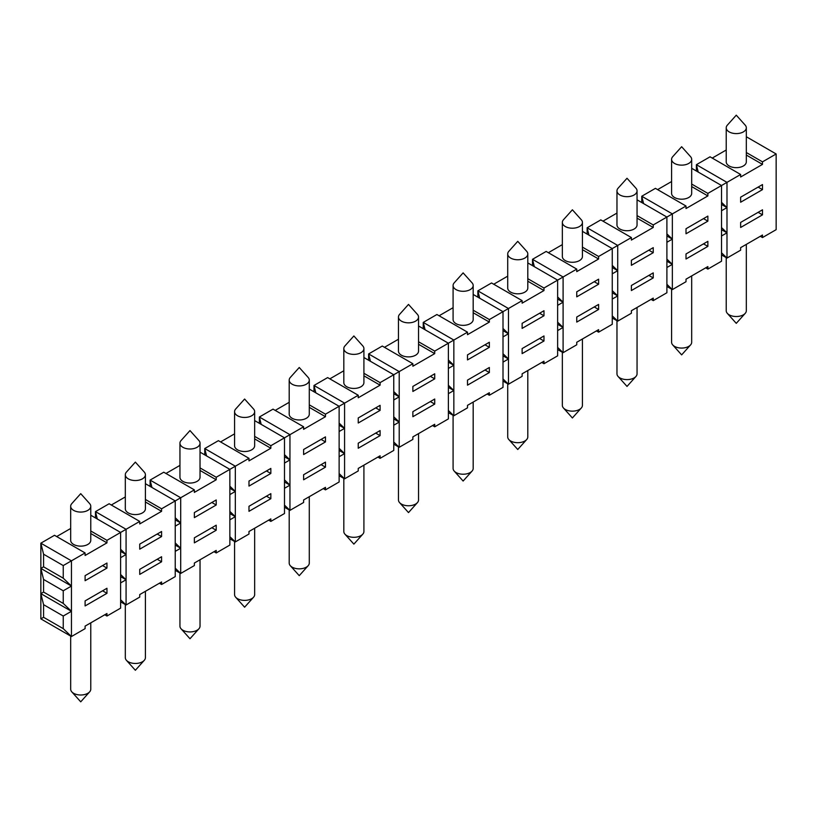 <?xml version="1.0" encoding="UTF-8"?>
<svg xmlns="http://www.w3.org/2000/svg" width="817" height="817" viewBox="0 0 817 817"><rect width="100%" height="100%" fill="white"/><g stroke="black" fill="none" stroke-linecap="round" stroke-linejoin="round"><path stroke-width="1.23" d="M746.319 244.375L746.319 310.726A10.039 5.801 180 0 1 745.196 313.391A10.039 5.801 180 0 1 737.69 316.465A10.039 5.801 180 0 1 727.355 313.391A10.039 5.801 180 0 1 726.231 310.726L726.231 257.621M90.769 506.274L90.769 540.333A10.039 5.801 180 0 1 87.828 544.439A10.039 5.801 180 0 1 76.89 545.695A10.039 5.801 180 0 1 70.681 540.333L70.681 506.274A10.039 5.801 180 0 1 71.804 503.609L80.73 493.652L89.645 503.609A10.039 5.801 180 0 1 90.769 506.274A10.039 5.801 180 0 1 87.828 510.37A10.039 5.801 180 0 1 73.632 510.37A10.039 5.801 180 0 1 70.681 506.274M303.618 449.503L303.618 454.548L325.462 441.936L325.462 436.881L303.618 449.503M527.802 262.911L557.633 280.129L563.097 276.983L563.097 302.208L557.633 296.959M467.498 332.172L436.911 314.514L423.247 322.398L453.843 340.056L467.498 332.172L467.498 334.694L489.352 322.082L489.352 319.559L508.47 308.52L508.47 333.755L503.006 328.495M418.539 317.037L418.539 351.096A10.039 5.801 180 0 1 415.598 355.201A10.039 5.801 180 0 1 404.66 356.457A10.039 5.801 180 0 1 398.461 351.096L398.461 317.037A10.039 5.801 180 0 1 399.584 314.371L408.5 304.414L417.416 314.371A10.039 5.801 180 0 1 418.539 317.037A10.039 5.801 180 0 1 415.598 321.132A10.039 5.801 180 0 1 401.402 321.132A10.039 5.801 180 0 1 398.461 317.037M266.465 470.949L270.835 473.472L270.835 468.427L248.981 481.039L248.981 486.084L270.835 473.472M456.029 289.596A10.039 5.801 180 0 1 453.088 285.49A10.039 5.801 180 0 1 454.211 282.825L463.127 272.878L472.052 282.825A10.039 5.801 180 0 1 473.176 285.49A10.039 5.801 180 0 1 470.235 289.596A10.039 5.801 180 0 1 456.029 289.596M637.056 215.596L653.232 224.941L686.014 206.017L686.014 208.539L707.869 195.927L707.869 193.404L726.987 182.365L726.987 207.589L721.523 202.34M691.682 186.582L707.869 195.927M657.603 189.615L671.594 181.537M691.682 159.335L691.682 193.404A10.039 5.801 180 0 1 688.741 197.5A10.039 5.801 180 0 1 677.804 198.756A10.039 5.801 180 0 1 671.594 193.404L671.594 159.335A10.039 5.801 180 0 1 672.728 156.67L681.644 146.723L690.559 156.67A10.039 5.801 180 0 1 691.682 159.335A10.039 5.801 180 0 1 685.483 164.697A10.039 5.801 180 0 1 674.546 163.441A10.039 5.801 180 0 1 671.594 159.335M582.429 249.665L598.606 258.999L598.606 256.477L617.723 245.437L617.723 270.672L612.26 265.413M582.429 247.142L598.606 256.477M259.367 423.318L259.367 417.017L261.185 424.37M430.355 376.331L434.726 378.853L434.726 373.808L412.871 386.421L412.871 391.466L434.726 378.853M631.388 237.553L617.723 245.437L587.137 227.78L600.791 219.896L631.388 237.553L631.388 240.075L653.232 227.463L653.232 224.941M214.023 551.689L216.209 552.956L229.863 545.062L229.863 469.367L235.327 466.221L235.327 491.446L229.863 486.197M206.558 455.917L204.74 448.553L235.327 466.221L248.981 458.327L248.981 460.859L270.835 448.237L270.835 445.714L289.953 434.675L303.618 426.791L303.618 429.313L325.462 416.701L325.462 414.178L344.58 403.138L344.58 428.374L339.126 423.114M102.585 565.568L106.956 568.091L106.956 563.046L85.101 575.658L85.101 580.703L106.956 568.091M643.582 203.596L641.764 196.243L672.36 213.901L672.36 239.136L666.897 233.876M90.769 515.221L120.61 532.449L139.727 521.409L139.727 523.932L161.582 511.319L161.582 508.797L180.7 497.757L180.7 522.992L175.236 517.733M315.811 392.834L313.994 385.471L344.58 403.138L358.244 395.254L358.244 397.777L380.089 385.164L380.089 382.632L412.871 363.708L412.871 366.241L434.726 353.618L434.726 351.096L453.843 340.056L453.843 415.751L448.38 410.502M746.319 136.745L776.15 153.974L762.496 161.858L762.496 164.38L746.319 155.046M90.769 530.989L106.956 540.333L120.61 532.449L120.61 557.684L126.073 554.529L120.61 549.269M309.286 404.834L325.462 414.178M309.286 407.356L325.462 416.701M477.874 297.163L477.874 290.852L479.702 298.215M358.244 417.957L358.244 423.012L380.089 410.389L380.089 405.344L358.244 417.957M666.897 235.98L672.36 239.136L672.36 289.596L666.897 284.336M254.659 420.602L284.49 437.83L284.49 463.065L289.953 459.91L289.953 510.37L284.49 505.12M487.167 393.988L489.352 395.254L503.006 387.37L503.006 311.675L473.176 294.447M145.406 483.684L175.236 500.913L175.236 526.138L180.7 522.992L180.7 573.452L175.236 568.193M145.406 499.453L161.582 508.797M503.006 330.599L508.47 333.755L508.47 384.215L503.006 378.955M95.477 517.937L95.477 511.636L97.294 518.989M721.523 204.444L726.987 207.589L726.987 258.06L721.523 252.8M637.056 199.828L666.897 217.056L666.897 242.281L672.36 239.136M120.61 551.373L126.073 554.529L126.073 529.293L95.477 511.636L109.131 503.752L139.727 521.409M111.316 505.008L125.318 496.93M582.429 231.364L612.26 248.593L612.26 273.828L617.723 270.672L617.723 321.132L612.26 315.883M370.438 361.298L368.62 353.935L399.217 371.602L399.217 396.827L393.753 391.578M63.246 565.568L43.577 554.212L40.85 543.172L71.447 560.84L71.447 586.065L63.246 578.181L63.246 565.568L85.101 552.946L54.504 535.288L40.85 543.172L40.85 618.867L71.447 636.535L63.246 628.651L63.246 616.028L71.447 611.3L71.447 636.535L85.101 628.651L85.101 626.118L106.956 613.506L106.956 616.028L120.61 608.144L120.61 557.684M56.69 536.555L70.681 528.466M432.54 425.534L434.726 426.791L448.38 418.907L448.38 343.211L418.539 325.983M746.319 127.799L746.319 161.858A10.039 5.801 180 0 1 743.368 165.963A10.039 5.801 180 0 1 732.43 167.219A10.039 5.801 180 0 1 726.231 161.858L726.231 127.799A10.039 5.801 180 0 1 727.355 125.134L736.27 115.177L745.196 125.134A10.039 5.801 180 0 1 746.319 127.799A10.039 5.801 180 0 1 743.368 131.894A10.039 5.801 180 0 1 729.173 131.894A10.039 5.801 180 0 1 726.231 127.799M309.286 389.066L339.126 406.294L339.126 431.519L344.58 428.374L344.58 478.833L339.126 473.574M746.319 152.524L762.496 161.858M175.236 519.837L180.7 522.992M254.659 436.38L270.835 445.714M321.091 439.413L325.462 441.936M182.885 447.297A10.039 5.801 180 0 1 179.944 443.192A10.039 5.801 180 0 1 181.068 440.526L189.983 430.579L198.909 440.526A10.039 5.801 180 0 1 200.032 443.192A10.039 5.801 180 0 1 197.091 447.297A10.039 5.801 180 0 1 182.885 447.297M534.328 266.679L532.51 259.316L563.097 276.983L576.751 269.099L576.751 271.622L598.606 258.999M423.247 328.7L423.247 322.398L425.075 329.751M159.397 583.226L161.582 584.492L175.236 576.608L175.236 526.138M126.073 554.529L126.073 604.988L120.61 599.739M161.582 584.492L161.582 581.97L139.727 594.582L139.727 597.104L126.073 604.988L120.61 601.833M161.582 556.734L139.727 569.347L139.727 574.402L161.582 561.779L161.582 556.734M161.582 536.555L161.582 531.499L139.727 544.122L139.727 549.167L161.582 536.555L157.211 534.022M740.641 174.481L726.987 182.365L696.39 164.697L710.044 156.813L740.641 174.481L740.641 177.003L762.496 164.38M145.406 501.975L161.582 511.319M145.406 474.728L145.406 508.797A10.039 5.801 180 0 1 142.454 512.892A10.039 5.801 180 0 1 131.517 514.148A10.039 5.801 180 0 1 125.318 508.797L125.318 474.728A10.039 5.801 180 0 1 126.441 472.063L135.356 462.116L144.272 472.063A10.039 5.801 180 0 1 145.406 474.728A10.039 5.801 180 0 1 142.454 478.833A10.039 5.801 180 0 1 128.259 478.833A10.039 5.801 180 0 1 125.318 474.728M194.354 489.873L163.768 472.206L150.103 480.09L180.7 497.757L194.354 489.873L194.354 492.396L216.209 479.783L216.209 477.251L229.863 469.367L200.032 452.148M200.032 470.439L216.209 479.783M165.953 473.472L179.944 465.394M200.032 443.192L200.032 477.251A10.039 5.801 180 0 1 197.091 481.356A10.039 5.801 180 0 1 186.143 482.612A10.039 5.801 180 0 1 179.944 477.251L179.944 443.192M467.498 354.884L467.498 359.929L489.352 347.317L489.352 342.262L467.498 354.884M323.277 488.607L325.462 489.873L339.126 481.989L339.126 431.519M303.618 426.791L273.021 409.133L259.367 417.017L289.953 434.675L289.953 459.91L284.49 454.65M325.462 489.873L325.462 487.351L303.618 499.963L303.618 502.486L289.953 510.37L284.49 507.214M325.462 462.116L303.618 474.728L303.618 479.783L325.462 467.161L325.462 462.116M368.62 360.246L368.62 353.935L382.274 346.051L412.871 363.708M237.512 415.751A10.039 5.801 180 0 1 234.571 411.656A10.039 5.801 180 0 1 235.694 408.99L244.61 399.033L253.536 408.99A10.039 5.801 180 0 1 254.659 411.656A10.039 5.801 180 0 1 248.46 417.007A10.039 5.801 180 0 1 237.512 415.751M211.838 502.486L216.209 505.008L216.209 499.963L194.354 512.576L194.354 517.631L216.209 505.008M703.498 218.629L707.869 221.152L707.869 216.107L686.014 228.729L686.014 233.774L707.869 221.152M541.794 362.452L543.979 363.718L557.633 355.834L557.633 280.129L543.979 288.023L543.979 290.546L522.124 303.158L522.124 300.636L508.47 308.52L477.874 290.852L491.538 282.968L522.124 300.636M473.176 310.215L489.352 319.559M473.176 312.737L489.352 322.082M619.909 194.977A10.039 5.801 180 0 1 616.968 190.872A10.039 5.801 180 0 1 618.091 188.206L627.017 178.259L635.932 188.206A10.039 5.801 180 0 1 637.056 190.872A10.039 5.801 180 0 1 630.857 196.233A10.039 5.801 180 0 1 619.909 194.977M651.047 299.369L653.232 300.636L666.897 292.752L666.897 242.281M653.232 300.636L653.232 298.113L631.388 310.726L631.388 313.248L617.723 321.132L612.26 317.987M653.232 272.878L631.388 285.501L631.388 290.546L653.232 277.923L653.232 272.878M653.232 252.698L653.232 247.653L631.388 260.266L631.388 265.311L653.232 252.698L648.861 250.176M418.539 344.284L434.726 353.618M384.46 347.317L398.461 339.229M594.235 281.712L598.606 284.234L598.606 279.189L576.751 291.802L576.751 296.847L598.606 284.234M522.124 323.338L522.124 328.393L543.979 315.77L543.979 310.726L522.124 323.338M358.244 395.254L327.648 377.587L313.994 385.471L313.994 391.782M329.833 378.853L343.824 370.775M691.682 168.292L721.523 185.51L721.523 210.745L726.987 207.589M489.352 395.254L489.352 392.732L467.498 405.344L467.498 407.867L453.843 415.751L448.38 412.605M489.352 367.497L467.498 380.109L467.498 385.164L489.352 372.542L489.352 367.497M641.764 202.545L641.764 196.243L655.418 188.349L686.014 206.017M712.23 158.079L726.231 150.001M740.641 197.183L740.641 202.228L762.496 189.615L762.496 184.571L740.641 197.183M254.659 438.903L270.835 448.237M85.101 552.946L85.101 555.478L106.956 542.856L106.956 540.333M71.447 586.065L71.447 611.3L63.246 603.416L63.246 590.793L71.447 586.065L40.85 568.407L43.577 579.447L63.246 590.793M106.956 588.271L85.101 600.893L85.101 605.938L106.956 593.326L106.956 588.271M696.39 171.008L696.39 164.697L698.208 172.06M557.633 299.053L563.097 302.208L563.097 352.678L557.633 347.419M275.206 410.389L289.198 402.311M151.931 487.453L150.103 480.09L150.103 486.401M309.286 380.109L309.286 414.178A10.039 5.801 180 0 1 306.344 418.273A10.039 5.801 180 0 1 295.397 419.529A10.039 5.801 180 0 1 289.198 414.178L289.198 380.109A10.039 5.801 180 0 1 290.321 377.444L299.247 367.497L308.162 377.444A10.039 5.801 180 0 1 309.286 380.109A10.039 5.801 180 0 1 306.344 384.215A10.039 5.801 180 0 1 292.139 384.215A10.039 5.801 180 0 1 289.198 380.109M565.282 226.513A10.039 5.801 180 0 1 562.341 222.418A10.039 5.801 180 0 1 563.464 219.753L572.39 209.795L581.306 219.753A10.039 5.801 180 0 1 582.429 222.418A10.039 5.801 180 0 1 576.23 227.769A10.039 5.801 180 0 1 565.282 226.513M473.176 285.49L473.176 319.559A10.039 5.801 180 0 1 470.235 323.655A10.039 5.801 180 0 1 459.287 324.911A10.039 5.801 180 0 1 453.088 319.559L453.088 285.49M582.429 222.418L582.429 256.477A10.039 5.801 180 0 1 579.488 260.582A10.039 5.801 180 0 1 568.54 261.838A10.039 5.801 180 0 1 562.341 256.477L562.341 222.418M587.137 234.081L587.137 227.78L588.955 235.133M543.979 363.718L543.979 361.196L522.124 373.808L522.124 376.331L508.47 384.215L503.006 381.059M543.979 335.961L522.124 348.573L522.124 353.618L543.979 341.006L543.979 335.961M637.056 218.119L653.232 227.463M602.977 221.152L616.968 213.074M637.056 190.872L637.056 224.941A10.039 5.801 180 0 1 634.115 229.036A10.039 5.801 180 0 1 623.167 230.292A10.039 5.801 180 0 1 616.968 224.941L616.968 190.872M484.981 344.794L489.352 347.317M254.659 411.656L254.659 445.714A10.039 5.801 180 0 1 251.718 449.82A10.039 5.801 180 0 1 240.77 451.076A10.039 5.801 180 0 1 234.571 445.714L234.571 411.656M339.126 425.218L344.58 428.374M527.802 278.679L543.979 288.023M705.684 267.833L707.869 269.099L721.523 261.215L721.523 210.745M707.869 269.099L707.869 266.577L686.014 279.189L686.014 281.712L672.36 289.596L666.897 286.44M707.869 241.342L686.014 253.954L686.014 258.999L707.869 246.387L707.869 241.342M363.912 348.573L363.912 382.632A10.039 5.801 180 0 1 360.971 386.737A10.039 5.801 180 0 1 350.023 387.993A10.039 5.801 180 0 1 343.824 382.632L343.824 348.573A10.039 5.801 180 0 1 344.948 345.908L353.873 335.961L362.789 345.908A10.039 5.801 180 0 1 363.912 348.573A10.039 5.801 180 0 1 360.971 352.678A10.039 5.801 180 0 1 346.765 352.678A10.039 5.801 180 0 1 343.824 348.573M493.723 284.234L507.714 276.156M439.097 315.77L453.088 307.692M200.032 467.916L216.209 477.251M691.682 184.06L707.869 193.404M90.769 533.521L106.956 542.856M527.802 281.201L543.979 290.546M377.903 457.071L380.089 458.337L393.753 450.443L393.753 374.748L363.912 357.529M216.209 552.956L216.209 550.423L194.354 563.046L194.354 565.568L180.7 573.452L175.236 570.297M216.209 525.198L194.354 537.811L194.354 542.856L216.209 530.243L216.209 525.198M760.31 236.297L762.496 237.553L776.15 229.669L776.15 153.974M762.496 237.553L762.496 235.03L740.641 247.653L740.641 250.176L726.987 258.06L721.523 254.904M762.496 209.806L740.641 222.418L740.641 227.463L762.496 214.851L762.496 209.806M758.125 187.093L762.496 189.615M527.802 253.954L527.802 288.023A10.039 5.801 180 0 1 524.861 292.118A10.039 5.801 180 0 1 513.913 293.374A10.039 5.801 180 0 1 507.714 288.023L507.714 253.954A10.039 5.801 180 0 1 508.838 251.289L517.753 241.342L526.679 251.289A10.039 5.801 180 0 1 527.802 253.954A10.039 5.801 180 0 1 524.861 258.06A10.039 5.801 180 0 1 510.656 258.06A10.039 5.801 180 0 1 507.714 253.954M363.912 373.298L380.089 382.632M363.912 375.82L380.089 385.164M284.49 456.754L289.953 459.91M220.58 441.936L234.571 433.847M43.577 554.212L43.577 566.824L63.246 578.181M43.577 566.824L40.85 568.407M576.751 269.099L546.164 251.432L532.51 259.316L532.51 265.627M248.981 458.327L218.394 440.669L204.74 448.553L204.74 454.865M268.65 520.153L270.835 521.409L284.49 513.525L284.49 463.065M229.863 488.29L235.327 491.446L235.327 541.916L229.863 536.657M270.835 521.409L270.835 518.887L248.981 531.499L248.981 534.032L235.327 541.916L229.863 538.76M270.835 493.652L248.981 506.274L248.981 511.319L270.835 498.707L270.835 493.652M548.35 252.698L562.341 244.62M596.42 330.916L598.606 332.172L612.26 324.288L612.26 273.828M598.606 332.172L598.606 329.649L576.751 342.272L576.751 344.794L563.097 352.678L557.633 349.523M598.606 304.424L576.751 317.037L576.751 322.082L598.606 309.469L598.606 304.424M448.38 362.135L453.843 365.291L448.38 360.031M539.608 313.248L543.979 315.77M380.089 458.337L380.089 455.815L358.244 468.427L358.244 470.949L344.58 478.833L339.126 475.678M380.089 430.579L358.244 443.192L358.244 448.237L380.089 435.624L380.089 430.579M612.26 267.516L617.723 270.672M418.539 341.761L434.726 351.096M393.753 393.671L399.217 396.827L399.217 447.297L393.753 442.038M375.718 407.867L380.089 410.389M434.726 426.791L434.726 424.268L412.871 436.891L412.871 439.413L399.217 447.297L393.753 444.142M434.726 399.033L412.871 411.656L412.871 416.701L434.726 404.088L434.726 399.033M90.769 622.85L90.769 689.201A10.039 5.801 180 0 1 89.645 691.866A10.039 5.801 180 0 1 82.149 694.94A10.039 5.801 180 0 1 71.804 691.866A10.039 5.801 180 0 1 70.681 689.201L70.681 636.096M145.406 591.304L145.406 657.665A10.039 5.801 180 0 1 144.272 660.33A10.039 5.801 180 0 1 136.776 663.404A10.039 5.801 180 0 1 126.441 660.33A10.039 5.801 180 0 1 125.318 657.665L125.318 604.56M200.032 559.768L200.032 626.128A10.039 5.801 180 0 1 198.909 628.794A10.039 5.801 180 0 1 191.403 631.868A10.039 5.801 180 0 1 181.068 628.794A10.039 5.801 180 0 1 179.944 626.128L179.944 573.013M254.659 528.231L254.659 594.582A10.039 5.801 180 0 1 253.536 597.247A10.039 5.801 180 0 1 246.04 600.321A10.039 5.801 180 0 1 235.694 597.247A10.039 5.801 180 0 1 234.571 594.582L234.571 541.477M309.286 496.685L309.286 563.046A10.039 5.801 180 0 1 308.162 565.711A10.039 5.801 180 0 1 300.666 568.785A10.039 5.801 180 0 1 290.321 565.711A10.039 5.801 180 0 1 289.198 563.046L289.198 509.941M363.912 465.149L363.912 531.51A10.039 5.801 180 0 1 362.789 534.175A10.039 5.801 180 0 1 355.293 537.249A10.039 5.801 180 0 1 344.948 534.175A10.039 5.801 180 0 1 343.824 531.51L343.824 478.394M418.539 433.613L418.539 499.963A10.039 5.801 180 0 1 417.416 502.629A10.039 5.801 180 0 1 409.92 505.703A10.039 5.801 180 0 1 399.584 502.629A10.039 5.801 180 0 1 398.461 499.963L398.461 446.858M473.176 402.066L473.176 468.427A10.039 5.801 180 0 1 472.052 471.092A10.039 5.801 180 0 1 464.546 474.166A10.039 5.801 180 0 1 454.211 471.092A10.039 5.801 180 0 1 453.088 468.427L453.088 415.322M527.802 370.53L527.802 436.891A10.039 5.801 180 0 1 526.679 439.556A10.039 5.801 180 0 1 519.173 442.63A10.039 5.801 180 0 1 508.838 439.556A10.039 5.801 180 0 1 507.714 436.891L507.714 383.776M582.429 338.994L582.429 405.344A10.039 5.801 180 0 1 581.306 408.01A10.039 5.801 180 0 1 573.81 411.084A10.039 5.801 180 0 1 563.464 408.01A10.039 5.801 180 0 1 562.341 405.344L562.341 352.239M637.056 307.458L637.056 373.808A10.039 5.801 180 0 1 635.932 376.474A10.039 5.801 180 0 1 628.436 379.548A10.039 5.801 180 0 1 618.091 376.474A10.039 5.801 180 0 1 616.968 373.808L616.968 320.703M691.682 275.911L691.682 342.272A10.039 5.801 180 0 1 690.559 344.937A10.039 5.801 180 0 1 683.063 348.011A10.039 5.801 180 0 1 672.728 344.937A10.039 5.801 180 0 1 671.594 342.272L671.594 289.157M539.608 338.483L543.979 341.006M648.861 275.4L653.232 277.923M157.211 559.257L161.582 561.779M284.49 488.29L289.953 485.145L284.49 479.885M503.006 362.135L508.47 358.98L503.006 353.73M612.26 299.063L617.723 295.907L612.26 290.648M666.897 267.516L672.36 264.361L666.897 259.112M594.235 306.947L598.606 309.469M758.125 212.328L762.496 214.851M266.465 496.185L270.835 498.707M557.633 330.599L563.097 327.443L557.633 322.184M104.77 614.772L106.956 616.028M703.498 243.864L707.869 246.387M339.126 456.754L344.58 453.598L339.126 448.349M339.126 450.443L344.58 453.598M448.38 393.671L453.843 390.526L448.38 385.267M120.61 582.909L126.073 579.764L120.61 574.504M120.61 576.608L126.073 579.764M284.49 481.989L289.953 485.145M375.718 433.102L380.089 435.624M448.38 387.37L453.843 390.526M102.585 590.793L106.956 593.326M503.006 355.824L508.47 358.98M43.577 579.447L43.577 592.059L40.85 593.632L43.577 604.672L63.246 616.028M40.85 593.632L71.447 611.3M393.753 425.218L399.217 422.062L393.753 416.803M393.753 418.907L399.217 422.062M721.523 235.98L726.987 232.825L721.523 227.565M721.523 229.669L726.987 232.825M612.26 292.752L617.723 295.907M175.236 551.373L180.7 548.217L175.236 542.968M666.897 261.215L672.36 264.361M430.355 401.566L434.726 404.088M175.236 545.062L180.7 548.217M43.577 604.672L43.577 617.295L40.85 618.867M484.981 370.019L489.352 372.542M321.091 464.638L325.462 467.161M229.863 519.837L235.327 516.681L229.863 511.422M43.577 617.295L63.246 628.651M211.838 527.721L216.209 530.243M229.863 513.525L235.327 516.681M557.633 324.288L563.097 327.443M503.006 336.9L508.47 333.755M557.633 305.364L563.097 302.208M448.38 368.447L453.843 365.291M393.753 399.983L399.217 396.827M229.863 494.602L235.327 491.446M43.577 592.059L63.246 603.416M727.355 313.391L736.27 323.348L745.196 313.391M71.804 691.866L80.73 701.823L89.645 691.866M126.441 660.33L135.356 670.277L144.272 660.33M181.068 628.794L189.983 638.741L198.909 628.794M235.694 597.247L244.61 607.205L253.536 597.247M290.321 565.711L299.247 575.658L308.162 565.711M344.948 534.175L353.873 544.122L362.789 534.175M399.584 502.629L408.5 512.586L417.416 502.629M454.211 471.092L463.127 481.039L472.052 471.092M508.838 439.556L517.753 449.503L526.679 439.556M563.464 408.01L572.39 417.967L581.306 408.01M618.091 376.474L627.017 386.421L635.932 376.474M672.728 344.937L681.644 354.884L690.559 344.937"/></g></svg>

